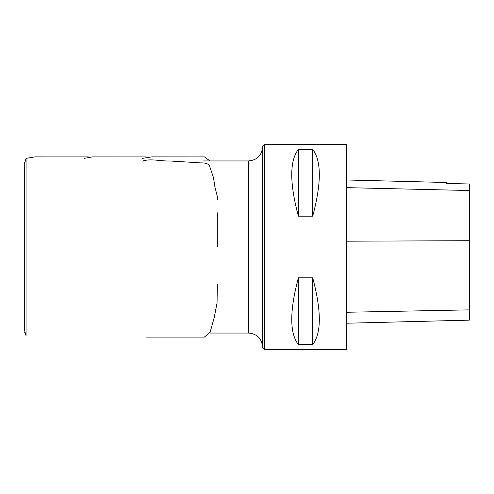 <?xml version="1.0" encoding="UTF-8"?>
<svg xmlns="http://www.w3.org/2000/svg" width="494" height="494" viewBox="0 0 494 494"><rect width="100%" height="100%" fill="white"/><g stroke="black" fill="none" stroke-linecap="round" stroke-linejoin="round"><path stroke-width="0.74" d="M264.593 247L264.593 349.351L346.479 349.351L346.479 144.649L264.593 144.649L264.593 247M298.37 277.826L312.702 277.826C321.52 310.887 321.52 333.147 312.702 344.602L298.37 344.602C289.552 333.147 289.552 310.887 298.37 277.826L298.37 344.602M298.37 149.398L312.702 149.398C321.52 160.853 321.52 183.113 312.702 216.174L298.37 216.174C289.552 183.113 289.552 160.853 298.37 149.398L298.37 216.174M264.593 349.351L262.549 347.307L262.549 146.693L264.593 144.649M346.479 323.23L469.3 320.149L469.3 183.978L446.576 183.459L469.3 183.978M346.479 179.983L446.576 182.502L446.576 183.459M312.702 344.602L312.702 277.826M312.702 216.174L312.702 149.398M209.925 333.061L248.71 333.061L248.71 160.939C257.115 160.118 261.727 155.511 262.549 147.107M469.3 309.874L346.479 312.27M469.3 240.714L346.479 241.196M469.3 190.517L346.479 187.64M88.247 156.913L34.734 156.901L26.046 158.383L26.046 335.617L24.7 330.752L24.7 305.539M142.346 161.081C150.689 158.296 160.531 161.297 169.498 160.976L197.075 162.631C201.243 163.391 207.35 161.692 209.629 166.231L213.513 177.741L214.878 186.788L217.317 196.489M203.015 160.939L248.71 160.939M248.71 333.061C257.115 333.882 261.727 338.489 262.549 346.893M26.046 158.383L24.7 163.248L24.7 330.56M24.706 161.983L24.706 164.094M24.7 193.753L24.7 237.583M24.706 332.382L26.046 335.617M24.7 330.363L24.7 329.961M24.7 329.665L24.7 305.125M146.039 156.925L92.372 156.907L84.196 158.383M146.508 337.087L204.349 337.093L210.092 332.339L214.192 317.611L217.057 302.915L217.317 283.982M217.317 247.006L217.317 212.828M217.317 199.607L217.317 196.39M142.346 158.383L151.893 156.882L204.541 156.913L209.919 160.939"/></g></svg>
